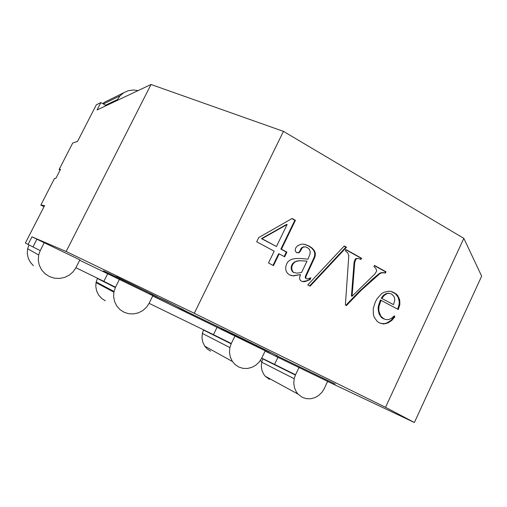 <?xml version="1.0" encoding="UTF-8"?>
<svg xmlns="http://www.w3.org/2000/svg" width="507" height="507" viewBox="0 0 507 507"><rect width="100%" height="100%" fill="white"/><g stroke="black" fill="none" stroke-linecap="round" stroke-linejoin="round"><path stroke-width="0.76" d="M28.994 244.913L27.632 248.753L27.289 253.424L28.189 258.019L30.281 262.208L33.411 265.706M269.445 379.375L265.237 376.238L263.672 374.179L262.005 370.49L261.327 366.396L261.688 362.182L262.873 358.677M66.151 251.485L194.282 313.288L283.451 131.364L151.035 84.485L66.151 251.485L31.966 236.82L28.05 244.456L25.35 243.056L44.61 205.55L40.826 205.088L44.014 206.698M151.035 84.485L97.059 109.956L100.855 102.553L96.317 104.841L77.501 141.478L72.716 143.037L59.104 169.522L60.529 169.294L55.922 178.255L54.547 178.388L40.826 205.088M27.632 248.753L38.665 254.97L38.279 260.148L39.273 265.224L41.58 269.857L45.028 273.717L49.375 276.549L54.319 278.159L59.528 278.451L64.636 277.405L69.301 275.105L73.217 271.701L75.803 267.911L79.872 259.876L31.966 236.82M194.282 313.288L385.535 407.305L414.396 422.515L327.585 381.435M105.291 300.809L101.558 298.363L98.605 294.998L96.641 290.955L95.804 286.506L96.032 282.614L113.872 292.178L113.619 296.481L114.531 301.386L116.68 305.835L119.912 309.53L124 312.217L128.658 313.713L133.569 313.922L138.398 312.844L142.822 310.557L146.542 307.217L149.001 303.509L152.841 295.663L79.7 260.224M210.582 351.205L207.179 348.936L204.714 346.129L232.44 361.516L235.109 364.577L238.803 367.043L243.03 368.367L247.505 368.469L251.909 367.353L255.953 365.097L259.369 361.852L261.637 358.284L265.237 350.787L152.677 295.999M265.237 376.238L297.983 394.078L302.527 397.475L306.526 398.711L310.759 398.756L314.936 397.621L318.783 395.384L322.027 392.196L324.201 388.711L327.617 381.378L265.085 351.11M335.209 384.065L276.309 355.565L335.209 384.065M181.772 309.289L174.896 305.468L149.996 293.692L165.802 300.917L188.281 312.369L237.796 336.261L181.772 309.289L181.981 308.858M125.685 281.524L103.46 270.865L118.518 277.982L123.125 280.022L116.261 276.594L157.354 296.88L125.806 281.277M255.268 344.868L270.801 352.625L237.51 336.597L269.42 352.175L221.058 328.568L241.193 337.928L277.551 355.895L255.281 344.842M277.899 357.391L274.528 364.349L261.72 358.119M113.872 292.178L115.495 287.209L119.462 279.294M232.44 361.516L230.279 356.966L229.494 352.34L229.893 347.58L231.281 343.518L234.988 335.951M204.714 346.129L202.724 341.978L201.989 337.757L202.344 333.422L229.893 347.58M216.964 327.522L213.453 334.639L149.09 303.332M297.983 394.078L296.297 391.835L294.504 387.811L293.787 383.33L294.187 378.71L295.518 374.762L299.073 367.379M261.688 362.182L294.187 378.71M262.81 358.874L295.41 375.079M28.05 244.456L40.218 250.604L38.665 254.97M202.344 333.422L203.58 329.835M75.898 267.728L103.884 281.347L107.617 273.913M59.104 169.522L60.137 170.06M96.032 282.614L97.395 278.432L115.374 287.558M96.153 281.968L114.012 291.462M283.451 131.364L463.842 238.36L481.65 276.144L414.396 422.515M40.218 250.604L44.375 242.466M203.51 330.032L231.167 343.847M105.05 106.185L105.551 105.183L100.855 102.553M32.993 246.858L36.897 239.241M231.281 343.518L213.453 334.639M115.495 287.209L103.884 281.347M295.518 374.762L274.528 364.349M103.384 103.973L119.982 95.861L116.895 100.595M117.434 99.53L105.551 105.183M119.982 95.861L123.822 92.692L128.366 90.696L133.297 89.999L138.081 90.595M102.75 103.612L104.841 102.091L123.822 92.692M385.535 407.305L463.842 238.36M386.004 271.822L385.459 272.981L381.784 272.766L379.489 273.957L361.339 290.169L346.433 305.556L345.381 304.999L348.81 255.503L347.796 252.993L345.337 250.718L345.901 249.539L361.554 258.234L360.997 259.407L358.633 258.595L357.086 258.519L356.098 259.026L354.761 262.176L352.073 296.246L375.231 273.622L376.714 270.82L375.769 268.317L373.932 266.587L374.483 265.421L386.004 271.822L385.32 271.701L384.781 272.848M346.534 247.226L310.094 286.182L307.749 284.94L344.259 245.958L346.534 247.226L345.894 247.143L309.606 285.923M381.061 300.169L379.033 306.266L378.786 309.074L379.046 311.716L380.744 316.057L383.78 318.814L386.258 319.651L388.78 319.537L391.423 318.314L394.294 315.836L394.839 316.913L391.81 320.424L387.868 322.978L383.52 323.979L379.287 322.845L377.221 321.432L374.28 317.338L373.412 314.657L373.215 308.592L375.3 302.001L377.157 298.61L381.53 293.73L384.046 292.247L389.211 291.176L391.74 291.588L396.138 293.921L397.665 295.505L399.598 299.555L399.871 304.352L398.306 309.498L380.383 300.005L378.361 306.095L378.114 308.896L379.052 313.903L381.416 317.445L383.096 318.624L386.258 319.651M286.892 252.15L284.649 256.802L279.173 253.861L273.482 265.624L268.482 262.968L274.192 251.187L256.681 241.782L258.741 237.549L292.114 218.498L295.404 220.323L281.429 249.203L286.892 252.15L286.328 252.055L284.167 256.542M300.556 274.591L293.338 275.909L289.522 274.914L287.196 273.007L285.872 270.301L285.682 267.107L286.734 263.729L287.944 261.802L289.459 260.414L292.171 259.153L295.714 258.519L300.765 258.513L307.971 259.153L310.011 254.07L310.183 251.199L309.207 249.102L307.255 247.517L305.461 246.884L303.775 247.01L302.368 247.733L299.776 252.08L298.775 252.784L296.563 252.606L295.169 250.788L295.587 248.088L297.539 245.762L300.676 244.368L302.603 244.133L304.65 244.323L309.093 246.022L312.192 248.138L314.315 250.559L315.196 252.663L315.354 255.084L314.733 257.417L305.968 276.429L305.835 277.975L306.462 278.711L307.388 278.926L310.899 277.823L310.031 279.636L305.068 281.581L303.072 281.67L301.405 281.17L300.239 280.2L299.631 278.837L299.7 276.993L300.556 274.591L292.773 275.776L291.176 275.561M183.052 309.916L183.236 309.555M147.252 291.905L126.262 281.784L147.29 291.836M299.776 252.08L297.279 252.828M298.775 252.784L298.198 252.682M300.588 250.851L300.005 250.756L299.193 251.985M301.437 248.931L300.854 248.842L300.005 250.756M303.775 247.01L301.785 247.644L300.854 248.842M302.368 247.733L301.785 247.644M305.461 246.884L303.192 246.922M293.338 275.909L292.773 275.776M291.874 218.637L294.827 220.279L280.872 249.114L286.328 252.055M295.404 220.323L294.827 220.279M279.173 253.861L278.622 253.766L273.007 265.37M281.429 249.203L280.872 249.114M310.126 278.064L309.441 279.503L306.798 280.764L302.59 281.524M304.156 244.279L308.497 245.933L311.596 248.05L313.719 250.464L314.6 252.568L314.758 254.989L314.137 257.315L305.379 276.302L305.252 277.842L306.462 278.711M292.133 271.232L293.515 272.449L297.089 273.153L301.576 272.474L307.02 261.137L299.364 260.687L296.652 261.067L293.033 263.108L291.918 264.755L291.202 267.075L291.322 269.337L292.133 271.232L294.085 272.576M309.093 246.022L308.497 245.933M312.192 248.138L311.596 248.05M314.315 250.559L313.719 250.464M315.196 252.663L314.6 252.568M315.354 255.084L314.758 254.989M314.733 257.417L314.137 257.315M308.319 271.144L307.73 271.017M305.968 276.429L305.379 276.302M305.835 277.975L305.252 277.842M310.031 279.636L309.441 279.503M307.388 280.903L306.798 280.764M305.068 281.581L304.485 281.442M307.02 261.137L299.364 260.687M299.941 260.794L296.652 261.067M297.229 261.175L294.573 261.878M295.15 261.986L293.604 263.222L293.033 263.108M293.604 263.222L292.488 264.869L291.918 264.755M292.488 264.869L291.772 267.195L291.202 267.075M291.772 267.195L291.886 269.458L291.322 269.337M291.886 269.458L292.704 271.353M344.088 246.136L345.894 247.143M374.388 265.63L385.32 271.701M358.633 258.595L356.434 258.418L355.445 258.925L354.114 262.068L351.433 296.088L352.073 296.246M345.799 249.748L360.895 258.133L360.388 259.197M383.457 272.582L381.106 272.646L378.811 273.837L371.783 279.813L358.576 292.083L345.894 305.271M381.784 272.766L381.106 272.646M379.489 273.957L378.811 273.837M361.554 258.234L360.895 258.133M357.086 258.519L356.434 258.418M356.098 259.026L355.445 258.925M355.407 259.958L354.754 259.857M354.761 262.176L354.114 262.068M379.794 303.294L379.116 303.129M391.195 291.5L395.441 293.768L398.122 297.229L399.263 301.747L399.174 304.187L397.672 309.156M393.876 316.197L394.148 316.729L391.119 320.234L387.183 322.782L384.997 323.548L380.998 323.523M381.239 298.179L393.495 304.618L394.744 300.423L394.63 298.395L394.015 296.563L391.67 294.022L388.603 293.204L385.979 293.68L383.425 295.334L381.239 298.179L393.495 304.618M379.033 306.266L378.361 306.095M378.786 309.074L378.114 308.896M379.046 311.716L378.374 311.539M379.73 314.087L379.052 313.903M380.744 316.057L380.073 315.874M382.094 317.636L381.416 317.445M383.78 318.814L383.096 318.624M394.839 316.913L394.148 316.729M391.81 320.424L391.119 320.234M387.868 322.978L387.183 322.782M385.681 323.745L384.997 323.548M383.52 323.979L382.842 323.783M394.231 292.628L393.54 292.482M396.138 293.921L395.441 293.768M397.665 295.505L396.968 295.353M398.819 297.387L398.122 297.229M399.598 299.555L398.901 299.396M399.966 301.912L399.263 301.747M399.871 304.352L399.174 304.187M399.32 306.881L398.622 306.71M389.287 293.357L385.979 293.68M386.67 293.832L384.11 295.486L383.425 295.334M384.11 295.486L381.923 298.344M261.441 238.632L276.454 246.516L287.133 224.474L261.973 238.702L261.441 238.632L286.569 224.417L287.133 224.474M261.973 238.702L276.454 246.516M260.237 360.673L261.853 361.491M123.195 280.39L123.353 280.073"/></g></svg>
